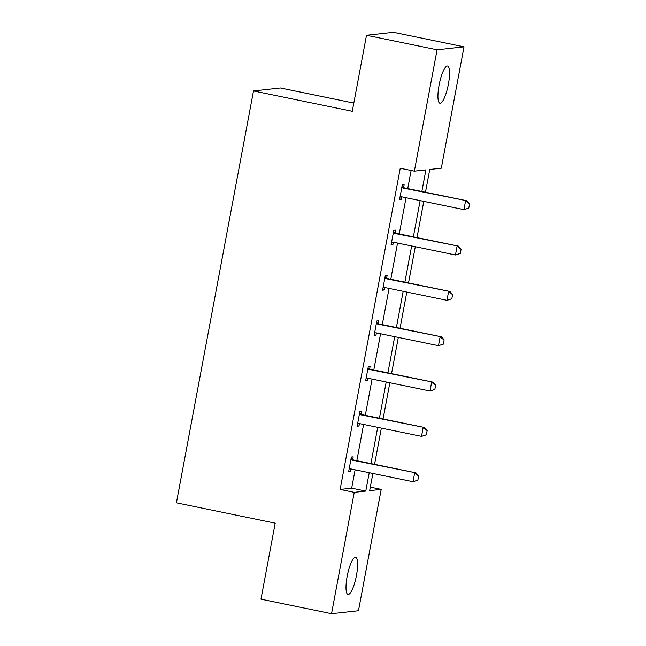<?xml version="1.0" encoding="UTF-8"?>
<svg xmlns="http://www.w3.org/2000/svg" width="646" height="646" viewBox="0 0 646 646"><rect width="100%" height="100%" fill="white"/><g stroke="black" fill="none" stroke-linecap="round" stroke-linejoin="round"><path stroke-width="0.97" d="M347.152 576.393A18.976 4.474 -78.4 0 1 355.631 557.296A18.976 4.474 -78.4 0 1 356.471 575.368A18.976 4.474 -78.4 0 1 347.984 594.465A18.976 4.474 -78.4 0 1 347.152 576.393M439.078 85.159A18.976 4.474 -78.4 0 1 447.565 66.053A18.976 4.474 -78.4 0 1 448.397 84.125A18.976 4.474 -78.4 0 1 439.918 103.231A18.976 4.474 -78.4 0 1 439.078 85.159M353.814 103.085L280.429 87.977L253.49 90.949L176.406 502.838L275.196 523.163L260.976 599.181L331.543 613.7L354.25 492.341L365.789 491.073L369.229 472.694M253.49 90.949L352.28 111.282L366.508 35.272L393.446 32.3L464.006 46.819L441.299 168.178L429.76 169.454L425.488 192.258M370.303 487.132L381.188 489.377L358.473 610.728L331.543 613.7M366.508 35.272L437.076 49.79L464.006 46.819M361.171 414.207L361.679 411.486L359.862 411.68L357.141 426.215L358.958 426.013L359.41 423.582A2.964 2.875 -96.3 0 0 358.538 423.542L358.7 423.534M378.144 323.517L378.653 320.796L376.828 320.989L374.115 335.524L375.932 335.322L376.384 332.892A2.964 2.875 -96.3 0 0 375.496 332.851L375.673 332.843M395.11 232.826L395.627 230.105L393.802 230.299L391.08 244.834L392.905 244.632L393.357 242.202M421.854 191.507L425.9 169.874L414.361 171.15L400.245 168.243L340.135 489.442L351.674 488.166L355.114 469.795M356.826 460.671L363.601 424.446M365.305 415.33L372.088 379.105M373.792 369.98L380.575 333.756M382.279 324.639L389.062 288.415M390.765 279.29L397.548 243.066M399.252 233.949L406.035 197.724M407.739 188.6L411.131 170.487M403.597 187.485L404.113 184.756L402.288 184.958L399.567 199.493L401.392 199.291L401.844 196.86A2.964 2.875 -96.3 0 0 400.964 196.82L401.134 196.804M386.631 278.176L387.14 275.446L385.315 275.648L382.594 290.183L384.418 289.981L384.871 287.551A2.964 2.875 -96.3 0 0 383.982 287.51L384.16 287.494M369.657 368.866L370.166 366.137L368.341 366.339L365.628 380.874L367.445 380.672L367.897 378.241A2.964 2.875 -96.3 0 0 367.025 378.201L367.186 378.185M352.684 459.556L353.192 456.827L351.376 457.029L348.654 471.564L350.471 471.362L350.931 468.931A2.964 2.875 -96.3 0 0 350.051 468.891L350.213 468.875M340.135 489.442L354.25 492.341M414.361 171.15L437.076 49.79M372.871 473.445L369.649 490.645L381.188 489.377M423.784 201.374L417.001 237.599M415.297 246.724L408.522 282.948M406.81 292.065L400.035 328.289M398.324 337.414L391.549 373.638M389.837 382.755L383.062 418.979M381.35 428.104L374.575 464.329M370.933 463.578L377.716 427.353M379.42 418.237L386.203 382.004M387.907 372.887L394.69 336.663M396.394 327.546L403.177 291.314M404.88 282.197L411.655 245.973M413.367 236.856L420.142 200.623M351.674 488.166L365.789 491.073M399.672 198.936L401.392 199.291M391.185 244.285L392.905 244.632M382.698 289.626L384.418 289.981M374.212 334.975L375.932 335.322M365.725 380.316L367.445 380.672M357.246 425.666L358.958 426.013M348.759 471.007L350.471 471.362M468.778 208.133L469.594 203.773L468.778 208.133L463.933 209.635L401.836 196.86M401.836 187.372L402.636 187.825A2.964 2.875 -96.3 0 0 403.467 188.139L466.872 200.777L469.594 203.773M401.99 186.565L403.952 187.679A2.964 2.875 -96.3 0 0 404.776 187.994L466.872 200.777M468.56 208.149L463.933 209.635L465.564 200.914L469.376 203.797M392.647 242.153L391.565 242.274M460.291 253.474L461.107 249.114L460.291 253.474L455.446 254.984L393.349 242.202A2.964 2.875 -96.3 0 0 392.477 242.161L391.565 242.266M393.349 232.713L394.149 233.174A2.964 2.875 -96.3 0 0 394.981 233.481L458.394 246.118L461.107 249.114M393.503 231.914L395.465 233.028A2.964 2.875 -96.3 0 0 396.289 233.335L458.394 246.118M460.073 253.498L455.446 254.984L457.077 246.263L460.889 249.138M451.804 298.815L452.62 294.463L451.804 298.815L446.959 300.325L384.863 287.551M384.863 278.063L385.67 278.515A2.964 2.875 -96.3 0 0 386.494 278.83L449.907 291.467L452.62 294.463M385.016 277.255L386.978 278.369A2.964 2.875 -96.3 0 0 387.81 278.684L449.907 291.467M451.586 298.84L446.959 300.325L448.59 291.604L452.402 294.487M443.317 344.165L444.133 339.804L443.317 344.165L438.473 345.675L376.376 332.892M376.376 323.404L377.183 323.864A2.964 2.875 -96.3 0 0 378.007 324.171L441.42 336.808L444.133 339.804M376.529 322.604L378.491 323.719A2.964 2.875 -96.3 0 0 379.323 324.026L441.42 336.808M443.099 344.189L438.473 345.675L440.104 336.954L443.915 339.828M434.831 389.506L435.646 385.153L434.831 389.506L429.986 391.016L367.889 378.241M367.897 368.753L368.696 369.205A2.964 2.875 -96.3 0 0 369.52 369.52L432.933 382.157L435.646 385.153M368.042 367.945L370.005 369.06A2.964 2.875 -96.3 0 0 370.836 369.375L432.933 382.157M434.613 389.53L429.986 391.016L431.625 382.295L435.428 385.178M426.344 434.855L427.159 430.494L426.344 434.855L421.507 436.365L359.402 423.582M359.41 414.094L360.21 414.554A2.964 2.875 -96.3 0 0 361.041 414.861L424.446 427.499L427.159 430.494M359.556 413.295L361.518 414.409A2.964 2.875 -96.3 0 0 362.349 414.716L424.446 427.499M426.126 434.879L421.507 436.365L423.138 427.644L426.941 430.519M417.857 480.196L418.673 475.844L417.857 480.196L413.02 481.706L350.923 468.931M350.923 459.443L351.723 459.895A2.964 2.875 -96.3 0 0 352.555 460.21L415.959 472.848L418.673 475.844M351.069 458.636L353.031 459.75A2.964 2.875 -96.3 0 0 353.863 460.065L415.959 472.848M417.639 480.22L413.02 481.706L414.651 472.985L418.455 475.868M403.467 188.139L404.776 187.994M402.636 187.825L403.952 187.679M394.981 233.481L396.289 233.335M394.149 233.174L395.465 233.028M386.494 278.83L387.81 278.684M385.67 278.515L386.978 278.369M378.007 324.171L379.323 324.026M377.183 323.864L378.491 323.719M369.52 369.52L370.836 369.375M368.696 369.205L370.005 369.06M361.041 414.861L362.349 414.716M360.21 414.554L361.518 414.409M352.555 460.21L353.863 460.065M351.723 459.895L353.031 459.75"/></g></svg>
